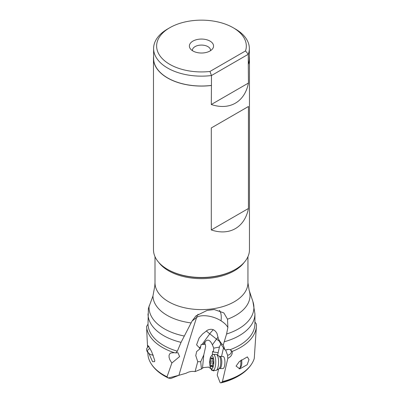 <?xml version="1.0" encoding="UTF-8"?>
<svg xmlns="http://www.w3.org/2000/svg" width="403" height="403" viewBox="0 0 403 403"><rect width="100%" height="100%" fill="white"/><g stroke="black" fill="none" stroke-linecap="round" stroke-linejoin="round"><path stroke-width="0.6" d="M233.186 27.731L233.186 27.731A44.844 25.893 180 0 1 245.508 50.934L209.953 71.462A44.844 25.893 180 0 1 169.764 64.349A44.844 25.893 180 0 1 169.764 27.731A44.844 25.893 180 0 1 233.186 27.731L235.322 28.966A47.866 27.636 180 0 1 249.341 48.511A47.866 27.636 180 0 1 248.288 54.269L211.449 75.537L209.953 71.462M210.023 41.106A12.09 6.982 0 0 0 194.619 40.29A12.09 6.982 0 0 0 190.438 48.889A12.09 6.982 0 0 0 192.926 50.974A12.09 6.982 0 0 0 212.512 48.889A12.09 6.982 0 0 0 210.023 41.106M245.508 50.934L248.288 54.269L248.288 64.137A47.866 27.636 0 0 0 249.341 58.38L249.341 48.511M153.608 48.511L153.608 58.38A47.866 27.636 0 0 0 167.628 77.92A47.866 27.636 0 0 0 211.449 85.411L211.449 75.537A47.866 27.636 180 0 1 167.628 68.052A47.866 27.636 180 0 1 153.608 48.511A47.866 27.636 180 0 1 167.628 28.966L169.764 27.731M211.293 104.503C229.589 110.694 244.787 101.924 248.444 83.053L211.293 104.503L211.449 85.411M248.444 83.053L248.288 64.137M249.341 56.44A47.987 27.706 180 0 1 249.457 58.38A47.987 27.706 180 0 1 248.444 64.052M211.293 85.496A47.987 27.706 180 0 1 167.542 77.97A47.987 27.706 180 0 1 153.488 58.38A47.987 27.706 180 0 1 153.608 56.44M153.488 58.38L153.488 249.774A47.987 27.706 0 0 0 167.542 269.365A47.987 27.706 0 0 0 235.407 269.365A47.987 27.706 0 0 0 249.457 249.774L249.457 58.38M211.293 127.947L211.293 229.942C229.589 236.133 244.787 227.363 248.444 208.492L248.444 106.503L211.293 127.947M168.111 269.693A47.181 27.238 0 0 1 168.081 269.672A47.181 27.238 0 0 0 168.111 269.693L167.542 269.365L168.111 269.693A47.181 27.238 0 0 0 234.838 269.693L235.407 269.365M191.153 322.929A48.531 28.019 180 0 1 167.154 315.363A48.531 28.019 180 0 1 167.124 315.342A48.531 28.019 180 0 1 152.949 296.009L154.787 285.994L154.999 282.775A46.476 26.83 0 0 0 168.58 301.731A46.476 26.83 0 0 0 168.61 301.746A46.476 26.83 0 0 0 219.257 307.565A46.476 26.83 0 0 0 247.946 282.775L249.13 290.241A48.531 28.019 180 0 1 227.509 319.196L223.831 312.919L214.265 309.544L207.056 310.436L195.913 315.917L192.05 321.09L181.058 342.349L177.35 351.189L175.814 352.932L177.93 352.68L179.622 356.574L171.864 363.012L167.023 376.79L168.227 378.024L178.922 375.289C184.277 356.831 190.176 337.558 196.609 317.463L192.05 321.09M152.949 296.009L148.4 308.396M227.509 319.196L227.881 327.448C226.567 325.08 224.285 322.868 221.035 320.813C213.192 315.735 201.243 314.093 196.609 317.463A18.135 12.488 47.8 0 1 198.085 314.224M227.881 327.448L226.577 334.011L223.287 344.897C222.27 344.751 220.627 342.736 218.361 338.847L216.99 333.442C214.703 329.392 211.525 328.309 207.459 330.198L202.593 333.971L199.132 337.951L196.578 344.842L200.2 348.625L196.679 351.507L195.757 355.572L197.737 361.662L195.082 371.596L201.44 369.012L200.709 361.753L203.787 354.917L205.666 346.525L205.318 344.328L204.825 344.353L205.067 341.875L203.263 344.434L204.825 344.353M224.38 341.714A53.463 30.865 180 0 0 254.938 313.821L252.888 301.484M232.239 351.406A54.974 31.741 0 0 0 256.429 326.002L254.263 358.458A53.599 30.945 0 0 1 252.651 362.287A53.599 30.945 0 0 1 222.431 381.565L227.831 358.373C231.09 356.68 232.556 354.358 232.239 351.406L230.163 349.688A53.463 30.865 0 0 0 254.938 323.644L254.938 313.821M256.429 326.002A54.974 31.741 0 0 0 256.449 324.883L256.263 323.8L254.857 321.932M218.633 368.926L217.207 375.062L220.159 382.754L221.071 382.85L222.431 381.565M146.833 329.216L146.551 326.501L148.017 324.158L148.39 308.446M148.017 324.158A53.463 30.865 0 0 0 163.668 345.467A53.463 30.865 0 0 0 177.35 351.189M167.507 377.586A52.617 30.376 180 0 1 164.268 375.863A52.617 30.376 180 0 1 159.648 372.815L168.137 377.984L170.716 378.553L179.013 375.274L186.1 373.249C188.891 371.637 191.888 371.082 195.082 371.596M230.163 349.688L228.582 349.366L226.033 349.965L224.889 349.824L223.287 344.897M225.559 349.91L227.609 355.25A3.778 2.796 159 0 0 231.216 351.003A3.778 2.796 159 0 0 230.592 350.131M229.186 349.487A3.778 2.796 159 0 0 228.501 349.416A3.778 2.796 159 0 0 226.884 349.673A5.239 2.509 29.5 0 0 226.315 349.824M227.609 355.25A6 1.934 -89 0 0 227.831 358.373M236.067 366.1L239.856 368.871L247.17 364.735L248.989 359.637L247.361 356.907L239.342 361.562L236.067 366.1M221.524 356.459L223.519 347.865M222.884 368.574A6.045 1.95 -89 0 0 224.557 365.904A6.045 1.95 -89 0 0 224.753 359.703A6.045 1.95 -89 0 0 223.096 356.489L219.947 356.433A6.045 1.95 91 0 1 221.61 359.647A6.045 1.95 91 0 1 221.408 365.848A6.045 1.95 91 0 1 219.741 368.523L222.884 368.574M201.44 369.012L203.329 367.586L208.568 367.098L211.076 368.881L211.59 370.171L213.907 370.931L214.033 370.387M217.61 355.184L218.204 352.398M219.444 347.064L213.751 348.147L213.378 351.965L218.134 352.696L219.514 346.691L220.859 344.071M146.551 326.501A54.974 31.741 0 0 0 162.6 347.542A54.974 31.741 0 0 0 174.313 352.696L175.814 352.932M171.864 363.012L169.915 359.914L169.089 357.396L169.038 355.426L169.688 353.864L170.867 352.973L174.313 352.696M147.815 352.373L147.896 353.96A53.599 30.945 0 0 0 150.299 362.287A53.599 30.945 0 0 0 163.573 374.966A53.599 30.945 0 0 0 167.023 376.79M148.883 353.396L152.561 361.677L154.586 361.682L154.757 360.463L151.654 351.643L148.848 346.54L147.941 345.588L147.886 346.52M197.737 361.662L200.709 361.753M203.263 344.434L201.183 344.474L200.2 348.625M219.474 341.301A9.068 0.992 35.9 0 1 216.527 339.109A9.068 2.871 128 0 1 218.114 337.115M224.889 349.824L220.486 343.532L218.361 338.847M205.067 341.875C207.621 338.852 210.064 339.84 212.391 344.827L213.751 348.147M213.378 351.965L212.613 351.366L212.26 355.003M211.59 370.171L211.676 369.304M210.522 50.672A9.068 5.234 0 0 0 210.542 50.315A9.068 5.234 0 0 0 207.888 46.612A9.068 5.234 0 0 0 198.004 45.479A9.068 5.234 0 0 0 192.407 50.315A9.068 5.234 0 0 0 192.427 50.672M211.293 229.942L248.444 208.492M153.18 355.088L153.291 355.088A4.534 2.957 21.5 0 1 153.18 355.088A4.534 2.957 21.5 0 1 152.218 354.998A4.534 2.957 21.5 0 1 148.873 353.386A4.534 2.957 21.5 0 1 147.614 351.129A4.534 2.957 21.5 0 1 150.072 348.696M148.873 353.386L148.269 352.827A6.045 3.944 21.5 0 1 146.586 349.814A6.045 3.944 21.5 0 1 146.757 348.585A6.045 3.944 21.5 0 1 148.974 346.756M239.06 368.81A6.045 1.95 -89 0 0 239.493 368.503L240.782 367.103A4.534 1.461 -89 0 0 241.528 365.36A4.534 1.461 -89 0 0 241.498 359.819M239.493 368.503A6.045 1.95 -89 0 0 240.49 366.176A6.045 1.95 -89 0 0 240.747 360.393M213.036 370.372L215.872 370.417A8.01 2.579 -89 0 0 216.381 370.271A8.01 2.579 -89 0 0 218.083 366.876A8.01 2.579 -89 0 0 216.653 354.564A8.01 2.579 -89 0 0 216.149 354.403L213.313 354.353A8.01 2.579 91 0 1 215.514 358.615A8.01 2.579 91 0 1 215.247 366.831A8.01 2.579 91 0 1 213.036 370.372A8.01 2.579 91 0 1 212.169 369.878L210.93 368.433A6.498 2.096 91 0 1 210.064 358.715A6.498 2.096 91 0 1 211.137 356.217A6.498 2.096 91 0 1 213.459 358.353A6.498 2.096 91 0 1 213.429 365.959A6.498 2.096 91 0 1 210.93 368.433M211.137 356.217L212.426 354.816A8.01 2.579 91 0 1 213.313 354.353M212.381 358.171A2.096 0.675 91 0 1 211.923 358.69A2.096 0.675 91 0 1 211.429 357.97A0.882 0.282 -89 0 0 211.237 357.668A0.882 0.282 -89 0 0 211.222 357.663A0.882 0.282 -89 0 0 210.925 358.72A2.096 0.675 91 0 1 210.351 361.184A0.882 0.282 -89 0 0 210.165 361.556A0.882 0.282 -89 0 0 210.29 362.886A2.096 0.675 91 0 1 210.668 365.551A0.882 0.282 -89 0 0 210.673 366.231A0.882 0.282 -89 0 0 210.915 366.725A0.882 0.282 -89 0 0 211.112 366.503A2.096 0.675 91 0 1 211.565 365.984A2.096 0.675 91 0 1 212.064 366.705A0.882 0.282 -89 0 0 212.255 367.007A0.882 0.282 -89 0 0 212.27 367.012A0.882 0.282 -89 0 0 212.567 365.954A2.096 0.675 91 0 1 213.142 363.491A0.882 0.282 -89 0 0 213.328 363.118A0.882 0.282 -89 0 0 213.202 361.788A2.096 0.675 91 0 1 212.824 359.123A0.882 0.282 -89 0 0 212.572 357.95A0.882 0.282 -89 0 0 212.381 358.171L212.759 358.176M244.188 262.398A46.476 26.83 180 0 1 168.61 270.801A46.476 26.83 180 0 1 168.58 270.781A46.476 26.83 180 0 1 158.757 262.398M149.105 305.902A52.435 30.27 -0 0 0 164.399 328.838A52.435 30.27 -0 0 0 184.221 336.021M221.035 320.813A18.135 7.954 110.2 0 0 221.267 317.408A18.135 7.954 110.2 0 0 219.378 310.36M226.577 334.011A52.435 30.27 -0 0 0 252.978 301.766M181.058 342.349A53.463 30.865 180 0 1 163.668 335.649A53.463 30.865 180 0 1 148.012 313.821M252.651 362.287C250.47 366.256 247.351 369.768 243.296 372.815A52.617 30.376 180 0 1 221.872 382.387M200.583 346.484L199.404 348.116M213.373 329.73A9.068 2.871 -52 0 0 209.751 333.815A9.068 0.992 35.9 0 1 206.336 330.903M212.391 344.827L216.527 339.109L209.751 333.815L202.049 344.459M202.497 368.045L203.787 354.917M219.741 368.523L218.995 368.71A6.367 2.05 -89 0 0 220.345 366.01A6.367 2.05 -89 0 0 219.212 356.222L219.947 356.433M212.844 358.751L210.925 358.72M212.064 366.705L212.492 366.715M210.668 365.551L212.562 365.586M210.29 362.886L213.358 362.937M210.351 361.184L212.935 361.229M154.999 256.676L154.999 282.775M249.13 290.241L252.888 301.479M243.296 372.815C237.065 377.445 229.66 380.79 221.071 382.85M147.533 346.62L146.702 329.719M159.648 372.815C155.593 369.768 152.475 366.256 150.299 362.287M247.946 256.676L247.946 282.775M219.212 356.222L216.653 354.564M218.995 368.71L216.381 370.271M212.844 358.705L211.923 358.69M212.567 366.005L211.565 365.984"/></g></svg>

